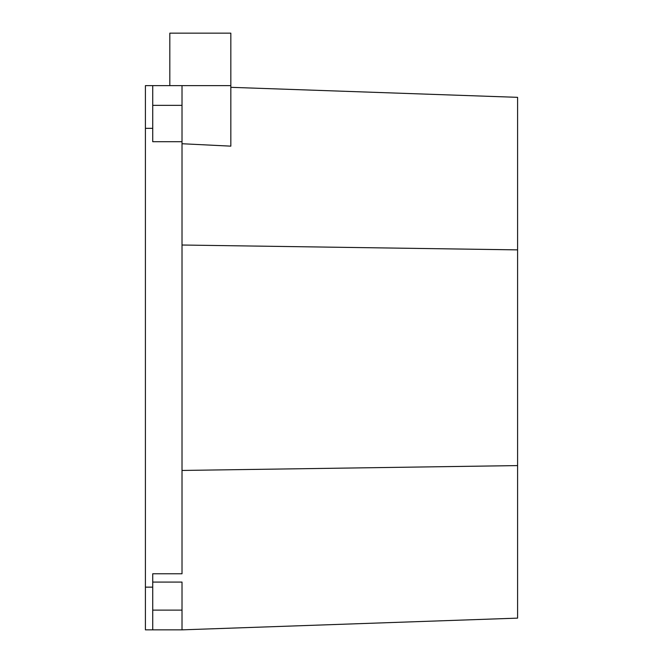 <?xml version="1.0" encoding="UTF-8"?>
<svg xmlns="http://www.w3.org/2000/svg" width="663" height="663" viewBox="0 0 663 663"><rect width="100%" height="100%" fill="white"/><g stroke="black" fill="none" stroke-linecap="round" stroke-linejoin="round"><path stroke-width="0.99" d="M182.018 141.708L182.018 105.351L152.73 105.351L182.018 105.351L182.018 245.02L517.588 249.876L517.588 97.337L230.832 87.325L517.588 97.337L517.588 249.876L182.018 245.02L182.018 141.708L152.73 141.708L152.73 128.332L145.412 128.332L145.412 587.145L152.73 587.145L152.73 629.85L182.018 629.85L182.018 582.073L152.73 582.073L182.018 582.073L182.018 629.85L517.588 618.131L517.588 465.592L182.018 470.448L182.018 245.02L182.018 573.768L152.73 573.768L152.73 587.145L152.73 573.768L182.018 573.768L182.018 470.448L517.588 465.592L517.588 249.876L517.588 618.131L182.018 629.85L145.412 629.85L152.73 629.85L152.73 587.145L145.412 587.145L145.412 629.85L145.412 128.332L152.73 128.332L152.73 141.708L182.018 141.708M182.018 85.618L230.832 85.618L230.832 33.15L169.819 33.15L169.819 85.618L169.819 33.15L230.832 33.15L230.832 146.15L230.832 85.618L182.018 85.618L182.018 105.351L182.018 85.618L152.73 85.618L152.73 128.332L152.73 85.618L182.018 85.618M182.018 143.738L230.832 146.15L182.018 143.738M152.73 610.117L182.018 610.117L152.73 610.117M145.412 85.618L152.73 85.618L145.412 85.618L145.412 128.332L145.412 85.618"/></g></svg>
